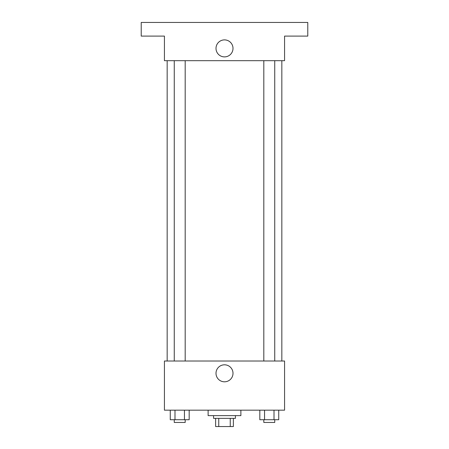 <?xml version="1.0" encoding="UTF-8"?>
<svg xmlns="http://www.w3.org/2000/svg" width="449" height="449" viewBox="0 0 449 449"><rect width="100%" height="100%" fill="white"/><g stroke="black" fill="none" stroke-linecap="round" stroke-linejoin="round"><path stroke-width="0.67" d="M230.247 418.361L230.247 426.55L215.627 426.55L215.627 418.361M230.247 426.55L233.373 426.55L233.373 418.361L233.373 426.55M235.422 415.628L235.422 418.361L213.578 418.361L213.578 415.628M218.753 418.361L218.753 426.55M208.117 410.167L208.117 415.628L240.883 415.628L240.883 410.167M284.571 410.167L164.429 410.167L164.429 361.018L284.571 361.018L284.571 410.167M233.003 373.31A8.503 8.503 0 0 1 220.251 380.668A8.503 8.503 0 0 1 220.251 365.946A8.503 8.503 0 0 1 233.003 373.31M281.837 60.677L281.837 361.018M263.816 361.018L263.816 60.677M185.184 60.677L185.184 361.018M284.571 60.677L164.429 60.677L164.429 36.1L141.222 36.1L141.222 22.45L307.778 22.45L307.778 36.1L284.571 36.1L284.571 60.677M233.003 48.391A8.503 8.503 0 0 1 220.251 55.749A8.503 8.503 0 0 1 220.251 41.027A8.503 8.503 0 0 1 233.003 48.391M278.739 410.167L278.739 419.725L259.819 419.725L259.819 410.167M274.008 410.167L274.008 419.725M264.551 410.167L264.551 419.725M274.737 419.725L274.737 422.453L263.816 422.453L263.816 419.725M189.181 410.167L189.181 419.725L170.261 419.725L170.261 410.167M184.449 410.167L184.449 419.725M174.992 410.167L174.992 419.725M185.184 419.725L185.184 422.453L174.263 422.453L174.263 419.725M167.163 60.677L167.163 361.018M274.737 361.018L274.737 60.677M174.263 60.677L174.263 361.018"/></g></svg>
